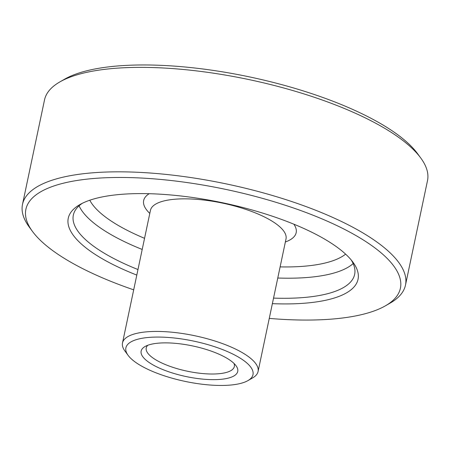 <?xml version="1.0" encoding="UTF-8"?>
<svg xmlns="http://www.w3.org/2000/svg" width="450" height="450" viewBox="0 0 450 450"><rect width="100%" height="100%" fill="white"/><g stroke="black" fill="none" stroke-linecap="round" stroke-linejoin="round"><path stroke-width="0.67" d="M59.816 81.939L64.564 79.211A191.368 60.688 11.9 0 1 348.384 107.533A191.368 60.688 11.9 0 1 417.516 153.591L420.756 158.001A195.699 62.061 -168.1 0 0 350.061 110.903A195.699 62.061 -168.1 0 0 59.816 81.939A195.699 62.061 -168.1 0 0 44.516 99.922L22.5 204.39A195.699 62.061 11.9 0 1 133.312 172.097A195.699 62.061 11.9 0 1 328.044 215.364A195.699 62.061 11.9 0 1 405.484 285.097A195.699 62.061 11.9 0 1 390.184 303.081L385.436 305.809A191.368 60.688 -168.1 0 0 324.675 220.033A191.368 60.688 -168.1 0 0 106.509 177.716A191.368 60.688 -168.1 0 0 32.484 231.429A191.368 60.688 -168.1 0 0 101.616 277.487A191.368 60.688 -168.1 0 0 133.695 289.834M32.484 231.429L29.244 227.019A195.699 62.061 11.9 0 1 22.5 204.39M136.806 275.085A148.072 46.958 11.9 0 1 126.849 270.984A148.072 46.958 11.9 0 1 79.836 204.621A148.072 46.958 11.9 0 1 299.441 226.536A148.072 46.958 11.9 0 1 352.935 262.17A148.072 46.958 11.9 0 1 272.374 303.654M82.339 203.282A143.741 45.585 -168.1 0 0 73.339 215.1A143.741 45.585 -168.1 0 0 130.219 266.321A143.741 45.585 -168.1 0 0 137.97 269.539M273.544 298.108A143.741 45.585 -168.1 0 0 354.645 274.382A143.741 45.585 -168.1 0 0 351.18 259.937M227.289 351.512A64.946 20.593 -168.1 0 0 153.248 337.151A64.946 20.593 -168.1 0 0 128.126 355.376A64.946 20.593 -168.1 0 0 151.588 371.008A64.946 20.593 -168.1 0 0 247.911 380.621A64.946 20.593 -168.1 0 0 227.289 351.512M128.126 355.376L124.886 350.966A69.272 21.971 11.9 0 1 122.501 342.956A69.272 21.971 11.9 0 1 161.724 331.526A69.272 21.971 11.9 0 1 230.659 346.843A69.272 21.971 11.9 0 1 258.069 371.526A69.272 21.971 11.9 0 1 252.653 377.893L247.911 380.621M218.205 353.852A49.359 15.654 11.9 0 1 236.036 365.732A49.359 15.654 11.9 0 1 216.945 379.586A49.359 15.654 11.9 0 1 160.672 368.668A49.359 15.654 11.9 0 1 145.001 346.545A49.359 15.654 11.9 0 1 218.205 353.852M147.786 345.268A45.028 14.282 -168.1 0 0 146.227 347.957A45.028 14.282 -168.1 0 0 164.042 363.999A45.028 14.282 -168.1 0 0 208.851 373.956A45.028 14.282 -168.1 0 0 234.343 366.525A45.028 14.282 -168.1 0 0 234 363.437M405.484 285.097L427.5 180.63A195.699 62.061 -168.1 0 0 420.756 158.001M269.263 318.403A191.368 60.688 -168.1 0 0 385.436 305.809M89.781 200.222A135.084 42.84 -168.1 0 0 141.193 236.891A135.084 42.84 -168.1 0 0 144.551 238.32M280.119 266.889A135.084 42.84 -168.1 0 0 345.611 254.138M353.149 263.576A143.741 45.585 11.9 0 1 277.774 278.021M142.206 249.452A143.741 45.585 11.9 0 1 134.454 246.229A143.741 45.585 11.9 0 1 79.071 205.819M286.059 238.792L286.009 238.939A69.272 21.971 -168.1 0 0 258.598 214.256A69.272 21.971 -168.1 0 0 189.669 198.939A69.272 21.971 -168.1 0 0 150.441 210.369L122.501 342.956M293.856 224.184A77.934 24.716 11.9 0 1 285.368 241.982M149.799 213.412A77.934 24.716 11.9 0 1 149.22 193.703M286.009 238.939L258.069 371.526"/></g></svg>
